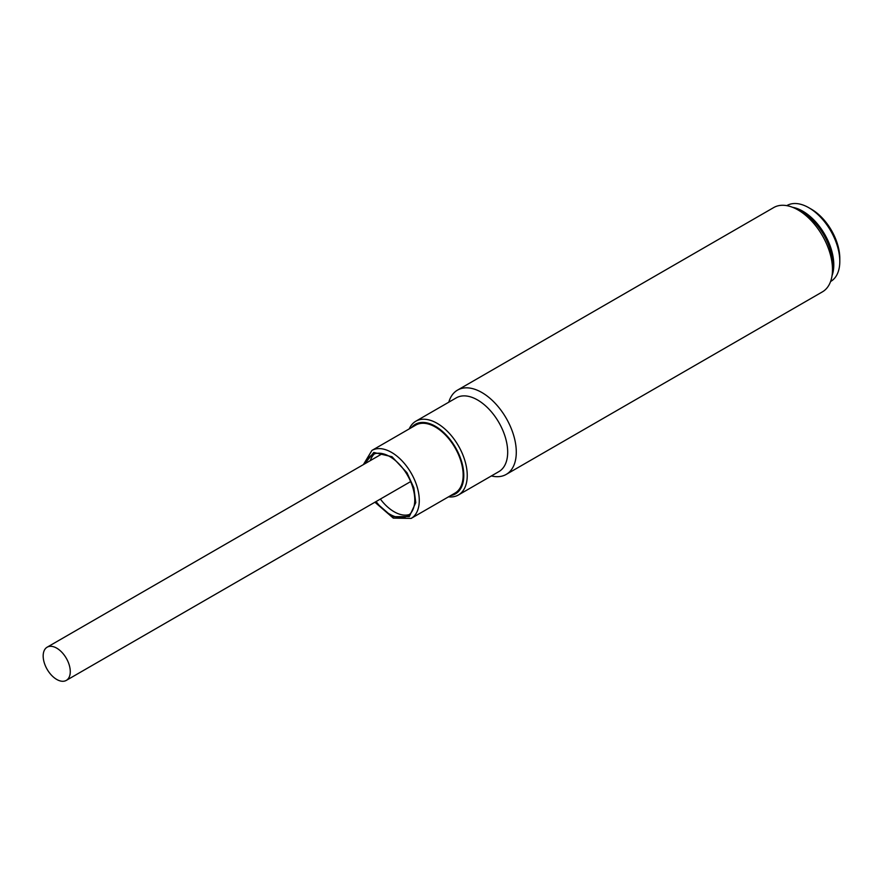 <?xml version="1.0" encoding="UTF-8"?>
<svg xmlns="http://www.w3.org/2000/svg" width="884" height="884" viewBox="0 0 884 884"><rect width="100%" height="100%" fill="white"/><g stroke="black" fill="none" stroke-linecap="round" stroke-linejoin="round"><path stroke-width="1.33" d="M830.584 281.521L830.728 281.432A43.802 25.293 -120 0 0 839.8 261.377A43.802 25.293 -120 0 0 823.258 220.182A43.802 25.293 -120 0 0 808.827 207.729A43.802 25.293 -120 0 0 786.926 205.563L786.771 205.652M832.054 275.642A43.802 25.293 -120 0 0 817.236 223.652A43.802 25.293 -120 0 0 792.605 207.309M839.8 261.377L839.8 258.404A40.156 23.183 -120 0 0 824.628 220.635A40.156 23.183 -120 0 0 811.413 209.221L808.827 207.729M56.72 648.149A19.161 11.061 60 0 1 69.239 665.033A19.161 11.061 60 0 1 66.3 680.393A19.161 11.061 60 0 1 56.72 679.442A19.161 11.061 60 0 1 44.2 662.547A19.161 11.061 60 0 1 47.139 647.199A19.161 11.061 60 0 1 56.72 648.149M455.028 493.073A39.239 22.652 -120 0 0 461.05 461.658A39.239 22.652 -120 0 0 415.789 425.105L371.91 450.442A39.239 22.652 60 0 1 417.171 486.996A39.239 22.652 60 0 1 411.148 518.411L455.028 493.073M374.451 453.846A35.283 20.376 -120 0 0 370.286 460.63M365.976 463.117A35.283 20.376 60 0 1 372.164 454.851A35.283 20.376 60 0 1 412.872 487.725A35.283 20.376 60 0 1 407.458 515.98A35.283 20.376 60 0 1 376.076 501.537M380.374 499.062A35.283 20.376 -120 0 0 409.469 514.499M506.212 474.41L822.407 291.864A48.675 28.1 -120 0 0 832.485 269.576A48.675 28.1 -120 0 0 798.075 209.972L798.075 209.972A48.675 28.1 -120 0 0 773.732 207.552L457.536 390.109A48.675 28.1 60 0 1 481.868 392.518A48.675 28.1 60 0 1 513.67 435.414A48.675 28.1 60 0 1 506.212 474.41A48.675 28.1 60 0 1 491.382 475.946M409.237 428.884A42.587 24.586 60 0 1 415.834 421.215L456.277 397.866A42.587 24.586 60 0 1 477.57 399.977A42.587 24.586 60 0 1 505.394 437.503A42.587 24.586 60 0 1 498.863 471.625L458.42 494.974A42.587 24.586 60 0 1 448.475 496.852M832.485 269.576L832.485 264.117A41.979 24.233 -120 0 0 802.805 212.701L798.075 209.972L802.805 212.701M415.834 421.215A42.587 24.586 60 0 1 437.127 423.326A42.587 24.586 60 0 1 464.951 460.851A42.587 24.586 60 0 1 458.42 494.974M411.535 427.558A40.156 23.183 60 0 1 435.414 426.298A40.156 23.183 60 0 1 462.652 465.57A40.156 23.183 60 0 1 450.774 495.526M448.796 402.187A48.675 28.1 60 0 1 457.536 390.109M364.451 464.001L373.788 452.475L391.988 456.73L406.971 472.73L413.867 487.824L415.767 502.642L409.336 516.565L392.176 516.709L375.302 501.99M410.463 481.692L66.3 680.393M382.407 453.625L47.139 647.199M371.91 450.442L363.401 464.597M374.904 502.222L393.292 518.123L411.148 518.411"/></g></svg>
